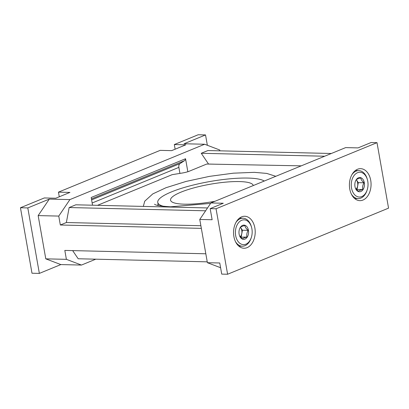 <?xml version="1.0" encoding="UTF-8"?>
<svg xmlns="http://www.w3.org/2000/svg" width="409" height="409" viewBox="0 0 409 409"><rect width="100%" height="100%" fill="white"/><g stroke="black" fill="none" stroke-linecap="round" stroke-linejoin="round"><path stroke-width="0.61" d="M208.559 164.081L201.248 153.283L207.905 150.548L331.331 153.493M219.858 150.834L219.71 149.98L204.648 144.244L69.903 199.592L49.295 199.101L27.807 207.925L20.45 207.752L31.994 273.227L39.356 273.401L60.839 264.577L81.447 265.068L66.391 259.337L64.816 250.42L205.824 253.784L201.34 228.365L60.333 225.001L66.365 222.527L69.157 207.542L75.818 204.807L207.537 207.946M60.839 264.577L45.782 258.846L38.155 215.594L58.763 216.085L69.903 199.592M58.763 216.085L60.333 225.001M91.437 198.927L184.341 160.768A4.402 3.103 -112.3 0 0 185.548 158.733L91.187 197.491L92.546 205.206M185.548 158.733L187.854 171.795L206.729 164.045L301.254 165.844M214.567 164.193L208.554 164.05M207.245 261.842L78.191 258.764L72.654 250.61M81.447 265.068L95.772 259.183M324.669 156.228L201.248 153.283M207.353 145.277L205.528 134.929L198.171 134.755L174.316 144.551L185.798 144.827L171.642 150.64L160.164 150.364L58.456 192.143L69.939 192.414L55.782 198.227L44.305 197.956L20.45 207.752M205.528 134.929L184.045 143.753L204.648 144.244M174.316 144.551L175.139 149.203M58.456 192.143L59.279 196.795M45.782 258.846L66.391 259.337M38.155 215.594L49.295 199.101M184.341 160.768L180.057 163.58A4.402 3.103 -112.3 0 0 178.866 167.378L179.929 173.406M97.511 205.323L172.143 174.669L182.133 173.048A9.601 2.014 170 0 0 187.613 171.79L187.854 171.795M27.807 207.925L39.356 273.401M205.615 210.793L69.157 207.542M200.875 225.732L66.365 222.527M264.265 181.039A54.995 11.529 -10 0 0 224.429 179.387A54.995 11.529 -10 0 0 171.432 191.913A54.995 11.529 -10 0 0 157.751 202.424A54.995 11.529 -10 0 0 164.086 206.433M253.263 185.558A41.999 8.804 -10 0 0 225.86 182.117A41.999 8.804 -10 0 0 181.003 192.138A41.999 8.804 -10 0 0 170.553 200.17A41.999 8.804 -10 0 0 215.047 201.254M216.059 208.769L227.603 274.245L388.55 208.14L377.006 142.664L216.059 208.769L210.175 208.631L212.133 219.74L199.771 219.449L210.906 202.956L223.273 203.253L210.175 208.631M227.603 274.245L221.719 274.107L219.761 262.992L207.394 262.701L220.594 267.721M377.006 142.664L371.116 142.521L358.018 147.905L345.656 147.608L210.906 202.956M199.771 219.449L207.394 262.701M241.658 216.842A15.997 10.828 91.4 0 0 233.611 234.296A15.997 10.828 91.4 0 0 243.994 248.243A15.997 10.828 91.4 0 0 255.201 232.506A15.997 10.828 91.4 0 0 244.756 216.254A15.997 10.828 91.4 0 0 241.658 216.842M357.517 169.254A15.997 10.828 91.4 0 0 349.47 186.708A15.997 10.828 91.4 0 0 359.854 200.655A15.997 10.828 91.4 0 0 371.06 184.919A15.997 10.828 91.4 0 0 360.615 168.666A15.997 10.828 91.4 0 0 357.517 169.254M251.382 237.297A12.398 8.39 -88.6 0 1 245.891 244.173A12.398 8.39 -88.6 0 1 235.748 236.029A12.398 8.39 -88.6 0 1 241.059 220.589A12.398 8.39 -88.6 0 1 251.617 227.542A12.398 8.39 -88.6 0 1 251.382 237.297L251.187 237.926A13.998 9.473 -88.6 0 1 244.986 245.686A13.998 9.473 -88.6 0 1 242.276 246.203A13.998 9.473 -88.6 0 1 235.492 241.642M235.947 222.44A13.998 9.473 -88.6 0 1 242.941 218.212A13.998 9.473 -88.6 0 1 251.448 226.908L251.617 227.542M244.996 239.091A7.122 4.816 -88.6 0 1 239.291 234.93A7.122 4.816 -88.6 0 1 239.423 229.326A7.122 4.816 -88.6 0 1 245.073 225.339A7.122 4.816 -88.6 0 1 248.606 232.159A7.122 4.816 -88.6 0 1 244.996 239.091M240.277 236.796A5.92 4.008 91.4 0 0 240.374 227.368C240.978 226.744 242.491 226.126 244.899 225.523C245.098 227.107 246.192 228.718 248.186 230.369C246.883 232.568 246.463 234.802 246.934 237.077C244.536 237.675 243.023 238.299 242.394 238.943L239.853 236.162M367.241 189.71A12.398 8.39 -88.6 0 1 361.75 196.586A12.398 8.39 -88.6 0 1 351.607 188.442A12.398 8.39 -88.6 0 1 356.919 173.002A12.398 8.39 -88.6 0 1 367.476 179.95A12.398 8.39 -88.6 0 1 367.241 189.71L367.042 190.333A13.998 9.473 -88.6 0 1 360.845 198.099A13.998 9.473 -88.6 0 1 358.136 198.616A13.998 9.473 -88.6 0 1 351.346 194.055M351.806 174.853A13.998 9.473 -88.6 0 1 358.8 170.625A13.998 9.473 -88.6 0 1 367.308 179.316L367.476 179.95M360.856 191.504A7.122 4.816 -88.6 0 1 355.15 187.342A7.122 4.816 -88.6 0 1 355.283 181.739A7.122 4.816 -88.6 0 1 360.932 177.751A7.122 4.816 -88.6 0 1 364.465 184.571A7.122 4.816 -88.6 0 1 360.856 191.504M356.219 179.796C356.837 179.157 358.35 178.534 360.758 177.935C360.958 179.515 362.052 181.131 364.046 182.777C362.742 184.98 362.323 187.215 362.793 189.49C360.395 190.088 358.882 190.706 358.253 191.351L355.712 188.575M240.589 237.184L246.934 237.077M241.187 236.939L242.44 230.231L248.186 230.369M242.44 230.231L240.451 227.302M356.449 189.597L362.793 189.49M357.047 189.352L358.299 182.639L364.046 182.777M358.299 182.639L356.311 179.709M356.137 189.203A5.92 4.008 91.4 0 0 356.234 179.781M92.153 202.992L178.866 167.378M91.611 199.909L180.057 163.58M158.298 205.548L157.751 202.424M242.941 218.212L239.469 218.13M242.276 246.203L238.8 246.121M358.8 170.625L355.329 170.543M358.136 198.616L354.659 198.529M154.576 204.209C155.262 205.313 160.599 206.177 170.589 206.801L210.609 203.396M158.15 204.694L157.266 205.292M275.804 176.299L266.729 173.416L254.362 172.342L233.401 173.176L209.515 176.366L186.095 181.422L166.023 187.705L152.787 193.897L144.73 201.202L143.324 206.417"/></g></svg>
